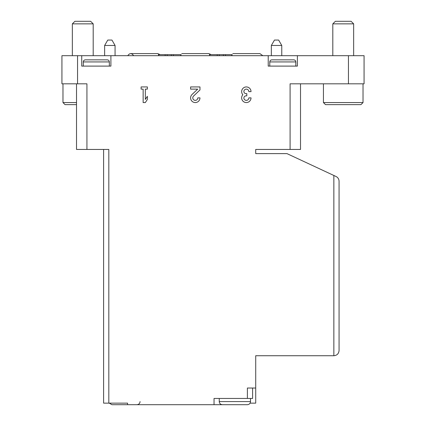 <?xml version="1.0" encoding="UTF-8"?>
<svg xmlns="http://www.w3.org/2000/svg" width="426" height="426" viewBox="0 0 426 426"><rect width="100%" height="100%" fill="white"/><g stroke="black" fill="none" stroke-linecap="round" stroke-linejoin="round"><path stroke-width="0.64" d="M250.089 403.14L255.717 403.14L255.717 355.731L333.856 355.731C337.014 355.417 338.75 353.681 339.064 350.523L339.064 181.226L339.064 350.523M77.559 55.684L61.93 55.684L61.93 83.81L77.559 83.81L77.559 55.684L364.07 55.684L364.07 83.81L290.095 83.81L290.095 149.446L255.717 149.446L255.717 153.616L286.97 153.616L333.856 175.475L333.856 355.731M199.975 97.874L197.786 97.874A2.503 2.503 0 0 1 194.304 100.174A2.503 2.503 0 0 1 193.564 96.063L199.975 89.955L199.975 86.936L190.598 86.936L190.598 89.125L197.68 89.125L192.057 94.481A4.686 4.686 0 0 0 193.441 102.187A4.686 4.686 0 0 0 199.975 97.874M147.364 89.125L147.364 86.936L141.112 86.936L141.112 89.125L143.147 89.125L143.147 102.565L145.33 102.565L147.364 99.439L147.364 96.313L145.33 99.439L145.33 89.125L147.364 89.125M251.026 91.627A4.686 4.686 0 0 0 244.668 87.245A4.686 4.686 0 0 0 242.847 94.748A4.686 4.686 0 0 0 244.668 102.256A4.686 4.686 0 0 0 251.026 97.874L248.837 97.874A2.503 2.503 0 0 1 244.173 99.125A2.189 2.189 0 0 1 246.068 95.845L246.808 95.845L246.808 93.656L246.068 93.656A2.189 2.189 0 0 1 244.173 90.376A2.503 2.503 0 0 1 248.837 91.627L251.026 91.627M110.898 55.684L110.898 66.099L81.728 66.099L81.728 55.684M103.609 149.446L103.609 403.14L108.816 403.14L108.816 149.446L86.936 149.446L86.936 83.81L77.559 83.81M108.816 403.14L127.571 403.14L127.571 404.7L214.044 404.7L214.044 398.448L247.384 398.448L247.384 388.033L255.717 388.033M268.22 55.684L268.22 66.099L297.391 66.099L297.391 55.684M336.055 176.502C337.967 177.498 338.968 179.069 339.064 181.226C338.968 179.069 337.967 177.498 336.055 176.502L333.856 175.475M214.044 404.7L231.755 404.7M86.936 149.446L76.52 149.446L76.52 83.81M300.516 83.81L300.516 149.446L290.095 149.446M247.384 398.448L252.591 398.448L252.591 388.033M222.377 404.7L247.384 404.7L222.377 404.7C220.476 404.514 219.438 403.475 219.252 401.574L219.252 398.448M111.942 404.7L127.571 404.7L111.942 404.7L109.232 403.14M335.368 21.3L351.093 21.3L353.649 23.856L332.812 23.856L335.368 21.3M332.812 55.684L332.812 23.856M363.027 102.565L323.435 102.565L325.517 104.647L360.944 104.647L363.027 102.565L363.027 83.81M323.435 102.565L323.435 83.81M74.907 21.3L90.631 21.3L93.188 23.856L72.351 23.856L74.907 21.3M72.351 55.684L72.351 23.856M76.52 102.565L62.973 102.565L65.056 104.647L76.52 104.647M62.973 102.565L62.973 83.81M269.78 66.099L269.78 61.93C269.903 60.668 270.601 59.97 271.863 59.848L293.743 59.848C295.021 59.986 295.713 60.678 295.825 61.93L269.78 61.93M83.288 66.099L83.288 61.93C83.411 60.668 84.108 59.97 85.376 59.848L107.251 59.848C108.529 59.986 109.226 60.678 109.338 61.93L83.288 61.93M271.346 55.684L271.346 45.465L281.762 45.465L281.762 55.684M271.346 45.465L274.466 40.055L278.636 40.055L281.762 45.465M104.647 55.684L104.647 45.465L115.068 45.465L115.068 55.684M104.647 45.465L107.773 40.055L111.942 40.055L115.068 45.465M180.496 55.684L181.188 54.64L171.295 54.64L171.295 55.684M231.547 55.684L232.239 54.64L209.39 54.64L210.077 55.684M127.747 55.684C129.712 52.957 131.677 52.957 133.642 55.684M171.295 54.64L158.339 54.64L159.031 55.684M348.441 83.81L348.441 55.684M219.252 401.574L250.504 401.574C250.339 403.454 249.295 404.498 247.384 404.7M225.439 54.64L225.439 55.684M223.384 54.64L223.384 55.684M219.284 54.64L219.284 55.684M217.233 54.64L217.233 55.684M173.345 54.64L173.345 55.684M167.189 54.64L167.189 55.684M165.139 54.64L165.139 55.684M250.504 401.574L250.504 398.448M140.069 401.574C139.904 403.454 138.86 404.498 136.943 404.7M353.649 55.684L353.649 23.856M93.188 55.684L93.188 23.856M295.825 66.099L295.825 61.93M109.338 66.099L109.338 61.93M211.163 54.64L208.831 53.596L181.742 53.596L208.831 53.596M160.112 54.64L157.78 53.596L130.691 53.596M262.831 55.684L259.881 53.596L232.793 53.596L259.881 53.596"/></g></svg>
